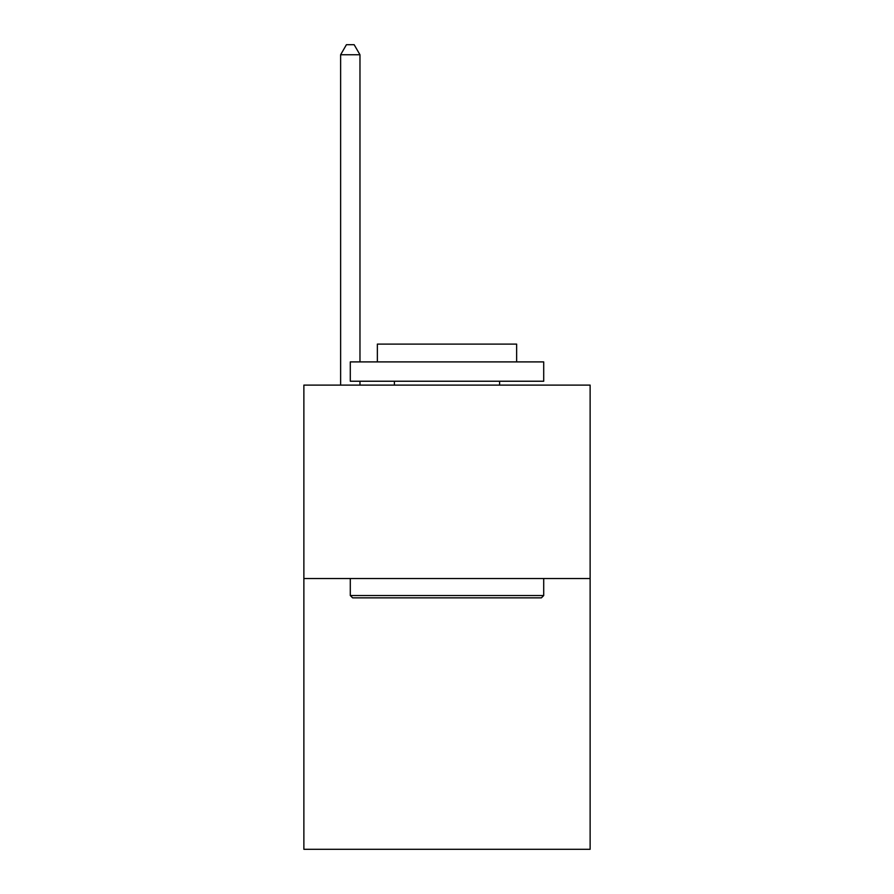 <?xml version="1.0" encoding="UTF-8"?>
<svg xmlns="http://www.w3.org/2000/svg" width="894" height="894" viewBox="0 0 894 894"><rect width="100%" height="100%" fill="white"/><g stroke="black" fill="none" stroke-linecap="round" stroke-linejoin="round"><path stroke-width="1.34" d="M590.129 578.519L590.129 849.3L303.871 849.3L303.871 385.113L590.129 385.113L590.129 578.519L303.871 578.519M352.616 597.862L350.292 595.538L543.708 595.538L541.384 597.862L352.616 597.862M543.708 361.902L543.708 381.235L350.292 381.235L350.292 361.902L543.708 361.902M377.369 361.902L377.369 344.101L516.631 344.101L516.631 361.902M543.708 578.519L543.708 595.538M350.292 578.519L350.292 595.538M499.612 381.235L499.612 385.113M394.388 381.235L394.388 385.113M359.969 361.902L359.969 54.758L340.625 54.758L340.625 385.113M359.969 381.235L359.969 385.113M340.625 54.758L346.425 44.7L354.158 44.7L359.969 54.758"/></g></svg>
